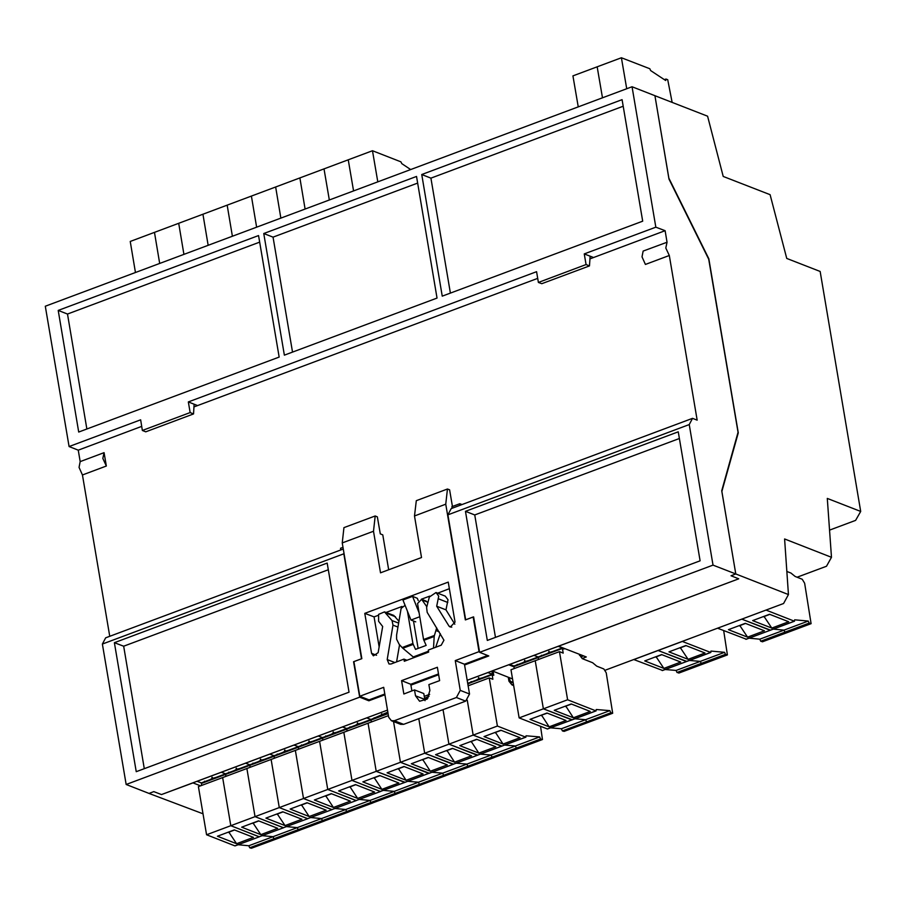<?xml version="1.0" encoding="UTF-8"?>
<svg xmlns="http://www.w3.org/2000/svg" width="906" height="906" viewBox="0 0 906 906"><rect width="100%" height="100%" fill="white"/><g stroke="black" fill="none" stroke-linecap="round" stroke-linejoin="round"><path stroke-width="1.36" d="M668.832 178.097L654.891 95.685L707.563 116.228L723.237 176.387L770.089 194.665L786.714 258.425L820.111 271.46L860.7 511.403L827.291 498.379L831.425 557.258L784.562 538.979L788.458 594.54L735.785 573.985L721.844 491.562L738.243 432.887L708.798 258.776L668.832 178.097M203.012 813.86L148.992 793.407L153.76 791.618L161.461 794.619L192.944 782.852L200.577 785.83M829.522 530.123L855.626 520.361L860.7 511.403M582.139 658.503L586.261 656.963L558.538 646.148L738.718 578.775L731.017 575.774L735.785 573.985L712.999 565.095L689.228 424.586L692.501 418.391L697.122 420.191L669.274 255.526L665.831 247.961L667.009 242.196L643.158 251.109L641.98 256.874L645.412 264.439L669.274 255.526M797.087 577.269L826.487 566.273L831.425 557.258M605.208 670.225L783.531 603.543L788.458 594.54M512.558 678.888L492.218 670.95L508.674 664.8L513.974 666.861M511.879 684.777L513.453 684.189M405.129 605.344L401.165 608.402L396.658 634.947L396.647 639.206L399.161 644.438L402.139 647.541L412.955 643.487L407.53 611.391M104.065 452.694L106.33 466.024L102.888 458.459L104.065 452.694L80.215 461.607L78.278 450.146L141.721 426.42M106.33 466.024L82.469 474.937L79.037 467.371L80.215 461.607M414.121 657.586L413.215 656.918L428.515 651.188M412.955 643.487L413.227 644.347L402.864 648.22L413.215 656.918M402.864 648.22L402.139 647.541M433.578 648.062L434.223 636.488L423.861 640.361L426.114 645.389L415.469 649.364L413.227 644.347M435.661 647.28L440.259 633.668M423.861 640.361L423.6 639.511L434.427 635.457L436.692 627.824M434.427 635.457L434.223 636.488M426.817 606.782L421.641 599.274L417.519 603.555L423.6 639.511M418.108 648.379L413.464 620.984M667.009 242.196L665.072 230.724L655.831 227.123L632.094 86.783L654.891 95.685L668.979 179.003L708.73 259.229L738.005 432.309L721.697 490.667L735.785 573.985L731.017 575.774L738.718 578.775L467.179 680.304L487.926 672.558L492.139 674.2L467.7 683.339M589.942 258.833L665.072 230.724M193.975 406.896L537.688 278.357M109.762 636.295L82.469 474.937M384.925 694.834L368.867 700.836L368.674 699.715M689.228 424.586L447.881 514.835L465.639 619.817L473.566 616.861L479.568 652.377L488.81 655.989L464.597 665.038M438.595 674.766L410.928 685.106M427.859 602.75L426.262 601.074L421.641 599.274M78.278 450.146L69.037 446.533L140.6 419.784L142.401 430.452L190.113 412.615L188.301 401.947L536.567 271.721L538.368 282.4L586.08 264.552L584.268 253.884L655.831 227.123M69.037 446.533L45.3 306.205L632.094 86.783M642.648 221.177L442.287 296.103L421.72 174.518L622.094 99.603L642.648 221.177M437.032 298.063L284.371 355.141L263.805 233.567L416.477 176.489L437.032 298.063M58.188 310.452L258.561 235.526L279.127 357.111L78.754 432.026L58.188 310.452L67.44 314.065L259.682 242.174M142.401 430.452L145.787 431.777L193.499 413.94L194.156 404.235L197.542 405.56L188.301 401.947M538.368 282.4L541.754 283.714L589.466 265.877L590.123 256.171L593.521 257.497M190.113 412.615L193.499 413.94M589.466 265.877L586.08 264.552M479.568 652.377L712.999 565.095M487.326 640.406L465.503 511.369L678.277 431.8L700.1 560.848L487.326 640.406M387.847 712.15L370.962 719.511L366.749 717.858L342.513 726.929L346.726 728.571L342.513 726.929L318.278 735.989L322.491 737.631L318.278 735.989L294.042 745.049L298.255 746.691L294.042 745.049L269.807 754.109L274.02 755.763L269.807 754.109L245.571 763.169L249.784 764.823L245.571 763.169L221.336 772.24L225.56 773.883L221.336 772.24L197.1 781.3L201.325 782.943L370.962 719.511L366.749 717.858L387.508 710.1L161.461 794.619L153.76 791.618L148.992 793.407L126.194 784.505L359.625 697.224L353.623 661.708L361.539 658.741L343.782 553.759L102.435 644.007L105.708 637.813L343.261 548.979M126.194 784.505L102.435 644.007M114.383 642.66L327.157 563.09L348.98 692.139L136.206 771.697L114.383 642.66L123.624 646.261L328.278 569.738M368.867 700.836L359.625 697.224M429.693 694.324L424.246 696.363L429.693 694.324M447.881 514.835L451.154 508.64L692.501 418.391M593.509 257.485L584.268 253.884M144.326 768.662L123.624 646.261M495.446 637.371L474.744 514.97L465.503 511.369M474.744 514.97L679.398 438.447M450.407 293.068L430.962 178.131L421.72 174.518M430.962 178.131L623.215 106.24M292.491 352.106L273.057 237.179L263.805 233.567M273.057 237.179L417.598 183.125M86.874 428.991L67.44 314.065M392.015 620.565L392.955 625.129L387.179 659.591L388.968 663.973L391.064 663.951L403.997 659.115L404.348 661.244L428.685 652.15L428.323 650.021L441.245 645.185L443.963 640.214L427.224 612.309L426.601 607.632L429.319 597.031L436.058 592.581L438.731 596.159L436.692 606.273L449.048 626.171L450.248 627.077L455.05 622.082L448.277 582.094L364.79 613.305L371.551 653.305L373.431 655.808L378.142 652.682L382.683 626.465L378.64 621.267L378.64 614.336L384.529 611.844L392.015 620.565L398.663 623.158M436.058 592.581L445.299 596.182L447.972 599.761L445.933 609.874L454.869 624.268M388.64 569.806L382.728 534.857L380.26 533.894L377.383 516.828L375.22 515.99L373.487 531.256L342.242 542.932L361.811 658.651L353.94 661.595L359.807 696.25L383.657 687.326L388.708 717.19L391.392 720.768L394.382 720.734L456.398 697.552L460.271 690.429L455.22 660.576L479.07 651.652L473.204 616.997L465.333 619.942L445.763 504.223L447.496 488.968L449.659 489.806L452.468 506.431M342.989 547.36L340.531 548.277L340.803 549.897M373.487 531.256L380.52 572.841L421.55 557.507L414.518 515.91L445.763 504.223M429.84 690.474L428.844 684.608L439.58 680.599L437.326 667.258L401.551 680.644L403.804 693.973L414.529 689.953L415.526 695.819L419.546 701.187L427.122 699.07L429.84 690.474M449.41 588.73L437.553 593.17M429.625 596.125L421.415 599.194M402.06 606.431L386.024 612.433M378.096 615.389L374.031 616.918L379.127 647.031M384.529 611.844L393.77 615.446L398.98 621.244M399.501 644.789L396.647 661.867M391.392 720.768L400.622 724.37L403.623 724.347L465.639 701.153L469.501 694.041L464.461 664.177L487.621 655.514M359.807 696.25L369.036 699.851L384.778 693.973M414.529 689.953L423.77 693.566L425.073 700.666M438.447 673.905L410.78 684.245L411.913 690.938M455.22 660.576L464.461 664.177M460.067 505.31L459.795 503.691L462.049 504.563M459.795 503.691L451.924 506.624L452.196 508.243M414.518 515.91L416.25 500.644L447.496 488.968M342.242 542.932L343.974 527.677L375.22 515.99M387.179 659.591L394.79 662.558M403.997 659.115L406.953 660.27M436.692 606.273L445.933 609.874M449.048 626.171L451.743 627.224M364.79 613.305L374.031 616.918M392.955 625.129L397.994 627.088M401.551 680.644L410.78 684.245M419.116 612.966L412.536 596.397L417.315 598.254L418.232 600.576M415.718 621.867L410.95 619.998L403 599.965L412.536 596.397M410.95 619.998L419.75 616.714M513.928 666.057L538.164 656.986L533.94 655.344L558.175 646.284L562.4 647.926L538.164 656.986L533.94 655.344L509.704 664.404L513.928 666.057M583.136 655.751L580.486 654.71M580.78 656.895L583.124 656.012M579.546 655.412L580.587 655.027M492.094 670.995L492.139 674.2M512.921 681.04L512.875 682.286L510.327 681.301L509.195 677.575M510.531 683.158L512.875 682.286M509.285 681.686L510.327 681.301M429.093 696.114L424.574 698.277M752.637 620.633L771.753 628.085L788.684 621.754L769.568 614.291L752.637 620.633M786.838 571.426L790.983 573.045L795.128 576.499L802.218 579.262L804.596 583.192L811.085 623.622L809.194 623.079L808.277 621.029L794.687 619.806L794.336 621.165L766 610.1M770.485 630.089L741.765 619.172L766 610.112M746.25 639.149L717.529 628.243L741.765 619.16L770.1 630.236L794.336 621.165M786.997 632.558L784.958 632.139L809.194 623.079M762.761 641.618L786.85 632.682L784.958 632.139L784.041 630.089L808.277 621.029M784.041 630.089L773.305 629.126L784.041 630.089L784.958 632.139L760.723 641.199L759.806 639.149L784.041 630.089M769.794 614.381L764.109 616.499L771.753 628.085M764.109 616.499L763.282 616.646M764.018 616.374L764.12 616.975M728.401 629.693L747.518 637.145L764.449 630.814L745.332 623.362L728.401 629.693M762.614 641.742L760.723 641.199M759.806 639.149L749.069 638.186M746.091 639.308L770.327 630.248L745.865 639.296M745.559 623.441L739.874 625.559L747.518 637.145M739.874 625.559L739.047 625.706M739.783 625.434L739.885 626.035M554.257 710.293L573.373 717.745L590.304 711.414L571.199 703.951L554.257 710.293M579.025 654.143L582.286 658.673L592.603 662.705L596.748 666.17L603.838 668.934L606.227 672.852L612.705 713.282L610.814 712.739L609.897 710.689L596.307 709.466L595.967 710.825L567.632 699.772L559.489 651.629L563.181 653.067L562.4 648.424L543.374 655.536L549.217 652.445L557.19 650.372M572.116 719.749L543.396 708.832L567.632 699.772M547.87 728.809L571.946 719.908L543.396 708.832L535.253 660.689L559.489 651.629M514.257 668.537L513.928 666.544L538.164 657.484L538.492 659.466L538.164 657.484L543.374 655.536M588.617 722.218L586.578 721.799L610.814 712.739M564.381 731.278L588.47 722.342L586.578 721.799L585.661 719.749L609.897 710.689M585.661 719.749L574.925 718.786L585.661 719.749L586.578 721.799L562.343 730.859L561.426 728.809L585.661 719.749M562.4 648.424L564.03 649.058L563.894 648.243M541.595 656.204L541.426 655.231M571.414 704.041L565.74 706.159L573.373 717.745M565.74 706.159L564.902 706.306M565.638 706.034L565.74 706.635M530.021 719.353L549.138 726.805L566.069 720.474L546.964 713.022L530.021 719.353M519.161 717.903L543.396 708.832L535.253 660.689L511.018 669.749L519.161 717.903L547.496 728.956L595.967 710.825M519.138 664.608L524.982 661.516L532.955 659.432M564.234 731.402L562.343 730.859M561.426 728.809L550.689 727.846M517.36 665.264L517.19 664.291M547.179 713.101L541.505 715.219L549.138 726.805M541.505 715.219L540.667 715.366M541.403 715.094L541.505 715.695M484.008 736.555L503.113 744.019L520.055 737.677L500.939 730.225L484.008 736.555M540.554 726.25L542.456 739.556L540.554 739.013L539.648 736.952L526.058 735.74L525.707 737.099L497.371 726.046L489.229 677.892L492.921 679.33L492.139 674.698L473.113 681.81L478.957 678.719L486.93 676.646M501.856 746.023L473.136 735.106L497.371 726.046M508.221 677.19L508.912 681.244L512.026 684.947L513.691 685.593M468.108 685.785L489.229 677.892M477.621 755.083L448.9 744.166L473.136 735.106L467.236 700.202L473.136 735.106L501.471 746.159L525.707 737.099M467.779 683.803L468.243 685.74L467.904 683.758L473.113 681.81M518.368 748.481L516.318 748.073L540.554 739.013M494.132 757.541L518.221 748.616L516.318 748.073L515.412 746.023L539.648 736.952M515.412 746.023L504.676 745.06L515.412 746.023L516.318 748.073L492.094 757.133L491.177 755.083L515.412 746.023M492.139 674.698L493.77 675.332L493.091 671.289M471.335 682.478L471.177 681.505M501.154 730.315L495.48 732.433L503.113 744.019M495.48 732.433L494.642 732.58M495.389 732.297L495.491 732.909M459.772 745.615L478.878 753.079L495.82 746.748L476.703 739.285L459.772 745.615M453.385 764.143L424.665 753.226L448.9 744.166L443.057 709.602L448.9 744.166L477.236 755.219L525.933 737.11M469.897 766.612L493.985 757.676L492.094 757.133L491.177 755.083L480.44 754.12L491.177 755.083L466.941 764.143L456.205 763.18L466.941 764.143L467.858 766.193L492.094 757.133L493.793 757.676L542.252 739.545M476.918 739.375L471.245 741.493L478.878 753.079M471.245 741.493L470.407 741.64M471.154 741.368L471.256 741.969M435.537 754.687L454.642 762.139L471.584 755.808L452.468 748.345L435.537 754.687M429.15 773.203L400.429 762.297L424.665 753.226L418.821 718.662L424.665 753.226L453 764.29L501.698 746.17M424.846 699.862L427.224 698.968M424.835 699.783L428.142 697.813M493.985 757.676L469.557 766.736L467.858 766.193L466.941 764.143L442.706 773.203L431.969 772.24L442.706 773.203L443.623 775.253L467.858 766.193L469.75 766.736L445.322 775.796L443.623 775.253L442.706 773.203L418.47 782.263L407.734 781.3L418.47 782.263L419.387 784.324L443.623 775.253L445.514 775.796L421.086 784.856L419.387 784.324L418.47 782.263L394.235 791.334L383.498 790.372L394.235 791.334L395.152 793.384L419.387 784.324L421.279 784.856L396.851 793.928L395.152 793.384L394.235 791.334L369.999 800.394L359.263 799.432L369.999 800.394L370.916 802.444L395.152 793.384L397.043 793.928L372.615 802.988L370.916 802.444L369.999 800.394L345.764 809.454L335.027 808.492L345.764 809.454L346.681 811.504L370.916 802.444L372.808 802.988L348.38 812.048L346.681 811.504L345.764 809.454L321.528 818.514L310.792 817.552L321.528 818.514L322.445 820.564L346.681 811.504L348.572 812.048L324.144 821.108L322.445 820.564L321.528 818.514L297.293 827.574L286.556 826.612L297.293 827.574L298.21 829.624L322.445 820.564L324.337 821.108L299.909 830.168L298.21 829.624L297.293 827.574L273.057 836.634L262.321 835.683L273.057 836.634L273.974 838.696L298.21 829.624L300.101 830.168L275.673 839.228L273.974 838.696L273.057 836.634L248.822 845.706L238.085 844.743M452.683 748.435L447.009 750.553L454.642 762.139M447.009 750.553L446.171 750.7M446.918 750.428L447.02 751.029M411.301 763.747L430.407 771.199L447.349 764.868L428.232 757.416L411.301 763.747M404.914 782.263L376.194 771.357L400.429 762.297L393.555 721.606L400.429 762.297L428.765 773.35L477.462 755.23M445.661 775.672L469.75 766.736M428.447 757.495L422.774 759.613L430.407 771.199M422.774 759.613L421.936 759.76M422.683 759.488L422.785 760.089M387.066 772.807L406.171 780.259L423.113 773.928L403.997 766.476L387.066 772.807M380.679 791.323L404.755 782.422L376.194 771.357L368.051 723.203L388.436 715.581M201.653 785.423L201.313 783.441L225.549 774.381L225.888 776.363L225.549 774.381L249.784 765.321L250.124 767.303L249.784 765.321L274.02 756.25L274.359 758.243L274.02 756.25L298.255 747.19L298.595 749.171L298.255 747.19L322.491 738.13L322.83 740.111L322.491 738.13L346.726 729.07L347.066 731.051L346.726 729.07L370.962 720.01L371.301 721.991L370.962 720.01L388.096 713.6M376.171 718.062L381.777 715.061L388.04 713.26M421.426 784.732L445.514 775.796M404.755 782.422L428.765 773.35L380.294 791.47L351.958 780.417L376.194 771.357L368.051 723.203L343.816 732.263L351.958 780.417L343.816 732.263L319.58 741.323L327.723 789.477L351.958 780.417L380.52 791.482L356.058 800.53L327.723 789.477L319.58 741.323L295.345 750.395L303.487 798.537L327.723 789.477L356.285 800.542L331.822 809.59L303.487 798.537L295.345 750.395L271.109 759.455L279.252 807.597L303.487 798.537L332.049 809.602L307.587 818.662L279.252 807.597L271.109 759.455L246.874 768.515L255.016 816.668L279.252 807.597L307.814 818.673L283.351 827.722L255.016 816.668L246.874 768.515L222.638 777.575L230.781 825.728L255.016 816.668L283.578 827.733L259.116 836.782L230.781 825.728L222.638 777.575L198.403 786.635L206.545 834.788L230.781 825.728L259.343 836.793L234.881 845.842L206.545 834.788M374.393 718.718L374.235 717.745M404.212 766.555L398.538 768.684L406.171 780.259M398.538 768.684L397.7 768.82M398.447 768.548L398.549 769.149M362.83 781.867L381.936 789.319L398.878 782.988L379.761 775.536L362.83 781.867M351.936 727.122L357.779 724.03L365.752 721.957M397.19 793.792L421.279 784.856M350.158 727.79L349.999 726.805M379.976 775.615L374.303 777.744L381.936 789.319M374.303 777.744L373.476 777.892M374.212 777.608L374.314 778.22M338.595 790.927L357.7 798.39L374.642 792.048L355.526 784.596L338.595 790.927M327.7 736.182L333.544 733.09L341.517 731.017M372.955 802.852L397.043 793.928M356.443 800.394L380.52 791.482M325.922 736.85L325.764 735.876M355.741 784.687L350.067 786.804L357.7 798.39M350.067 786.804L349.24 786.952M349.976 786.668L350.078 787.28M314.359 799.987L333.465 807.45L350.407 801.119L331.29 793.656L314.359 799.987M303.465 745.242L309.308 742.15L317.281 740.077M348.719 811.923L372.808 802.988M332.208 809.454L356.285 800.542M301.687 745.91L301.528 744.936M331.517 793.747L325.832 795.864L333.465 807.45M325.832 795.864L325.005 796.012M325.741 795.74L325.843 796.34M290.124 809.058L309.229 816.51L326.171 810.179L307.055 802.716L290.124 809.058M279.229 754.302L284.835 751.301L293.046 749.137M324.484 820.983L348.572 812.048M307.972 818.514L332.049 809.602M277.463 754.97L277.293 753.996M307.281 802.807L301.596 804.924L309.229 816.51M301.596 804.924L300.769 805.072M301.505 804.8L301.607 805.4M265.888 818.118L285.005 825.57L301.936 819.239L282.819 811.787L265.888 818.118M254.994 763.373L260.837 760.281L268.81 758.197M300.248 830.043L324.337 821.108M283.737 827.574L307.814 818.673M253.227 764.03L253.057 763.056M283.046 811.867L277.361 813.996L285.005 825.57M277.361 813.996L276.534 814.132M277.27 813.86L277.372 814.46M241.653 827.178L260.769 834.63L277.7 828.299L258.584 820.847L241.653 827.178M230.758 772.433L236.602 769.341L244.575 767.269M276.013 839.103L273.974 838.696L249.739 847.756L248.822 845.706M259.501 836.634L283.578 827.733M228.992 773.09L228.822 772.116M258.81 820.927L253.125 823.056L260.769 834.63M253.125 823.056L252.298 823.203M253.034 822.92L253.136 823.52M217.417 836.238L236.534 843.701L253.465 837.359L234.348 829.907L217.417 836.238M206.523 781.493L212.366 778.401L220.339 776.329M251.777 848.163L275.866 839.228L251.438 848.299L249.739 847.756M204.756 782.161L204.586 781.187M234.575 829.987L228.89 832.116L236.534 843.701M228.89 832.116L228.063 832.263M228.799 831.98L228.901 832.591M672.15 102.412L667.779 79.785L666.035 78.992L665.74 80.566L650.667 70.6L649.772 68.765L621.437 57.701L572.966 75.832L578.232 106.931M597.201 66.772L602.467 97.871L597.201 66.772M621.437 57.701L626.703 88.811M666.035 78.992L664.313 79.626M410.678 169.581L401.754 163.669L400.871 161.834L372.525 150.781L130.181 241.392L135.436 272.502M154.416 232.332L159.671 263.442L154.416 232.332M178.652 223.272L183.907 254.371L178.652 223.272M202.887 214.212L208.142 245.311L202.887 214.212M227.123 205.152L232.378 236.251L227.123 205.152M251.358 196.092L256.613 227.191L251.358 196.092M275.594 187.021L280.849 218.131L275.594 187.021M299.829 177.961L305.084 209.06L299.829 177.961M324.054 168.901L329.32 200L324.054 168.901M348.289 159.841L353.555 190.94L348.289 159.841M372.525 150.781L377.791 181.88M644.721 660.984L663.838 668.435L680.768 662.105L661.652 654.642L644.721 660.984M686.805 661.38L658.084 650.451L682.32 641.391L710.655 652.456L711.006 651.097L724.596 652.32L725.513 654.37L727.405 654.913L723.656 630.621M662.569 670.44L633.849 659.523L658.084 650.451L686.42 661.516L710.655 652.456M703.316 663.849L701.278 663.43L700.361 661.38L689.625 660.417L700.361 661.38L724.596 652.32M679.081 672.909L677.042 672.49L725.513 654.37M677.042 672.49L676.125 670.44L700.361 661.38L701.278 663.43L702.977 663.973L727.212 654.913M676.125 670.44L665.389 669.477M661.878 654.732L656.193 656.85L663.838 668.435M656.193 656.85L655.366 656.997M656.103 656.725L656.204 657.326M668.956 651.912L688.062 659.375L705.004 653.045L685.887 645.582L668.956 651.912M678.934 673.033L703.169 663.973L678.741 673.033M662.411 670.599L686.646 661.527L662.184 670.587M686.114 645.672L680.429 647.79L688.062 659.375M680.429 647.79L679.602 647.937M680.338 647.665L680.44 648.266M436.058 630.633L439.15 631.844M422.842 600.293L427.451 602.094M460.271 690.429L469.501 694.041M394.382 720.734L403.623 724.347M456.398 697.552L465.639 701.153M438.606 598.843L447.847 602.456M371.551 653.305L376.511 655.231M386.239 613.135L395.48 616.748M415.526 695.819L424.767 699.432M762.422 641.742L810.893 623.622M549.217 652.445L549.013 651.289M548.979 652.535L548.776 651.369M564.042 731.402L612.513 713.282M524.982 661.516L524.778 660.349M524.744 661.607L524.54 660.429M478.957 678.719L478.753 677.552M478.719 678.809L478.515 677.643M382.015 714.97L381.822 713.803M381.777 715.061L381.573 713.894M357.779 724.03L357.587 722.863M357.542 724.12L357.338 722.954M333.544 733.09L333.351 731.923M333.306 733.181L333.102 732.014M309.308 742.15L309.116 740.995M309.071 742.24L308.878 741.074M285.073 751.221L284.88 750.055M284.835 751.301L284.643 750.134M260.837 760.281L260.645 759.115M260.6 760.372L260.407 759.194M236.602 769.341L236.409 768.175M236.364 769.432L236.172 768.265M212.366 778.401L212.174 777.235M212.129 778.492L211.936 777.325M786.85 632.682L811.085 623.622M770.327 630.248L794.562 621.176M588.47 722.342L612.705 713.282M571.946 719.908L596.182 710.836M518.221 748.616L542.456 739.556M428.991 773.362L453.226 764.302M275.866 839.228L300.101 830.168M235.107 845.853L259.343 836.793M703.169 663.973L727.405 654.913M686.646 661.527L710.882 652.467"/></g></svg>
